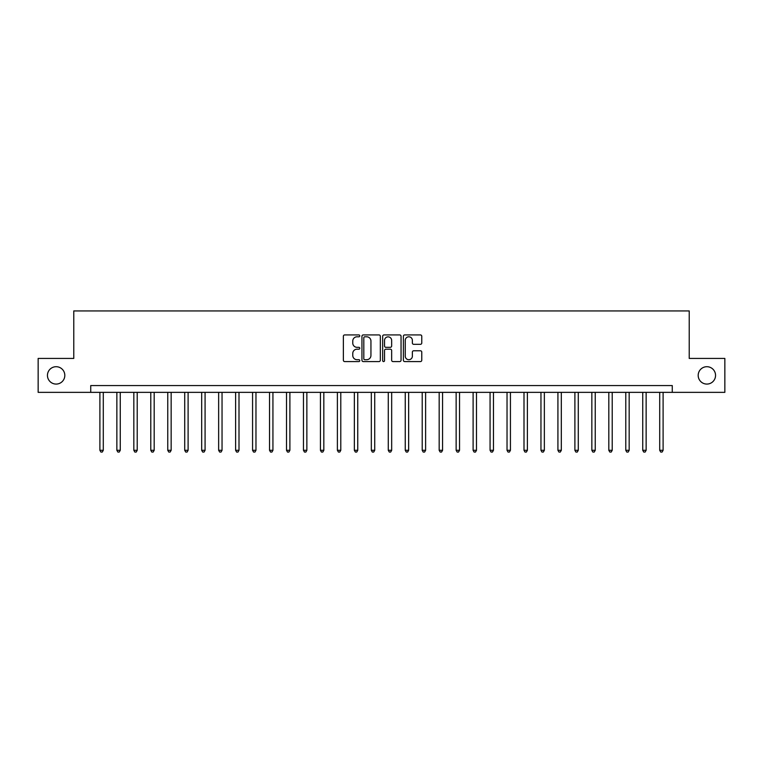 <?xml version="1.0" encoding="UTF-8"?>
<svg xmlns="http://www.w3.org/2000/svg" width="763" height="763" viewBox="0 0 763 763"><rect width="100%" height="100%" fill="white"/><g stroke="black" fill="none" stroke-linecap="round" stroke-linejoin="round"><path stroke-width="1.14" d="M359.783 335.863A0.935 0.935 0 0 0 358.858 334.928L344.704 334.928A1.335 1.335 0 0 0 343.369 336.264L343.369 360.241A1.335 1.335 0 0 0 344.704 361.576L358.858 361.576A0.935 0.935 0 0 0 359.783 360.641A0.935 0.935 0 0 0 358.858 359.707L357.027 359.707A4.263 4.263 0 0 1 352.764 355.444L352.764 353.45A4.263 4.263 0 0 1 357.027 349.187L358.858 349.187A0.935 0.935 0 0 0 359.783 348.252A0.935 0.935 0 0 0 358.858 347.318L357.027 347.318A4.263 4.263 0 0 1 352.764 343.054L352.764 341.061A4.263 4.263 0 0 1 357.027 336.798L358.858 336.798A0.935 0.935 0 0 0 359.783 335.863M698.183 375.396A8.689 8.689 0 0 0 706.872 384.075A8.689 8.689 0 0 0 715.551 375.396A8.689 8.689 0 0 0 706.872 366.707A8.689 8.689 0 0 0 698.183 375.396M47.449 375.396A8.689 8.689 0 0 0 56.128 384.075A8.689 8.689 0 0 0 64.817 375.396A8.689 8.689 0 0 0 56.128 366.707A8.689 8.689 0 0 0 47.449 375.396M420.432 344.323A1.335 1.335 0 0 0 421.767 342.988L421.767 336.264A1.335 1.335 0 0 0 420.432 334.928L404.714 334.928A1.335 1.335 0 0 0 403.379 336.264L403.379 360.241A1.335 1.335 0 0 0 404.714 361.576L420.432 361.576A1.335 1.335 0 0 0 421.767 360.241L421.767 352.115A1.335 1.335 0 0 0 420.432 350.78L413.708 350.78A1.335 1.335 0 0 0 412.373 352.115L412.373 356.14A3.567 3.567 0 0 1 408.806 359.707A3.567 3.567 0 0 1 405.248 356.14L405.248 340.355A3.567 3.567 0 0 1 408.806 336.798A3.567 3.567 0 0 1 412.373 340.355L412.373 342.988A1.335 1.335 0 0 0 413.708 344.323L420.432 344.323M90.74 392.354L38.15 392.354L38.15 358.429L73.773 358.429L73.773 310.932L689.227 310.932L689.227 358.429L724.85 358.429L724.85 392.354L672.26 392.354L672.26 385.573L90.74 385.573L90.74 392.354L672.26 392.354M380.336 336.264A1.335 1.335 0 0 0 379.001 334.928L363.283 334.928A1.335 1.335 0 0 0 361.948 336.264L361.948 360.241A1.335 1.335 0 0 0 363.283 361.576L379.001 361.576A1.335 1.335 0 0 0 380.336 360.241L380.336 336.264M383.999 334.928L399.717 334.928A1.335 1.335 0 0 1 401.052 336.264L401.052 360.241A1.335 1.335 0 0 1 399.717 361.576L392.993 361.576A1.335 1.335 0 0 1 391.657 360.241L391.657 350.513A1.335 1.335 0 0 0 390.322 349.187L385.859 349.187A1.335 1.335 0 0 0 384.533 350.513L384.533 360.641A0.935 0.935 0 0 1 383.598 361.576A0.935 0.935 0 0 1 382.664 360.641L382.664 336.264A1.335 1.335 0 0 1 383.999 334.928M364.752 336.798A0.935 0.935 0 0 0 363.817 337.723L363.817 358.772A0.935 0.935 0 0 0 364.752 359.707L366.679 359.707A4.263 4.263 0 0 0 370.942 355.444L370.942 341.061A4.263 4.263 0 0 0 366.679 336.798L364.752 336.798M391.657 340.422A3.567 3.567 0 0 0 388.09 336.864A3.567 3.567 0 0 0 384.533 340.422L384.533 345.982A1.335 1.335 0 0 0 385.859 347.318L390.322 347.318A1.335 1.335 0 0 0 391.657 345.982L391.657 340.422M99.896 392.354L99.896 450.304L103.291 450.304L103.291 392.354M103.291 450.304L102.271 452.068L100.916 452.068L99.896 450.304M116.863 392.354L116.863 450.304L120.258 450.304L120.258 392.354M120.258 450.304L119.238 452.068L117.883 452.068L116.863 450.304M133.83 392.354L133.83 450.304L137.216 450.304L137.216 392.354M137.216 450.304L136.205 452.068L134.841 452.068L133.83 450.304M150.788 392.354L150.788 450.304L154.183 450.304L154.183 392.354M154.183 450.304L153.163 452.068L151.808 452.068L150.788 450.304M167.755 392.354L167.755 450.304L171.15 450.304L171.15 392.354M171.15 450.304L170.13 452.068L168.776 452.068L167.755 450.304M184.722 392.354L184.722 450.304L188.108 450.304L188.108 392.354M188.108 450.304L187.097 452.068L185.733 452.068L184.722 450.304M201.68 392.354L201.68 450.304L205.075 450.304L205.075 392.354M205.075 450.304L204.055 452.068L202.7 452.068L201.68 450.304M218.647 392.354L218.647 450.304L222.043 450.304L222.043 392.354M222.043 450.304L221.022 452.068L219.668 452.068L218.647 450.304M235.614 392.354L235.614 450.304L239 450.304L239 392.354M239 450.304L237.989 452.068L236.625 452.068L235.614 450.304M252.572 392.354L252.572 450.304L255.967 450.304L255.967 392.354M255.967 450.304L254.947 452.068L253.593 452.068L252.572 450.304M269.539 392.354L269.539 450.304L272.935 450.304L272.935 392.354M272.935 450.304L271.914 452.068L270.56 452.068L269.539 450.304M286.506 392.354L286.506 450.304L289.892 450.304L289.892 392.354M289.892 450.304L288.881 452.068L287.517 452.068L286.506 450.304M303.464 392.354L303.464 450.304L306.86 450.304L306.86 392.354M306.86 450.304L305.839 452.068L304.485 452.068L303.464 450.304M320.431 392.354L320.431 450.304L323.827 450.304L323.827 392.354M323.827 450.304L322.806 452.068L321.452 452.068L320.431 450.304M337.389 392.354L337.389 450.304L340.784 450.304L340.784 392.354M340.784 450.304L339.773 452.068L338.41 452.068L337.389 450.304M354.356 392.354L354.356 450.304L357.752 450.304L357.752 392.354M357.752 450.304L356.731 452.068L355.377 452.068L354.356 450.304M371.323 392.354L371.323 450.304L374.719 450.304L374.719 392.354M374.719 450.304L373.698 452.068L372.344 452.068L371.323 450.304M388.281 392.354L388.281 450.304L391.677 450.304L391.677 392.354M391.677 450.304L390.656 452.068L389.302 452.068L388.281 450.304M405.248 392.354L405.248 450.304L408.644 450.304L408.644 392.354M408.644 450.304L407.623 452.068L406.269 452.068L405.248 450.304M422.216 392.354L422.216 450.304L425.611 450.304L425.611 392.354M425.611 450.304L424.59 452.068L423.227 452.068L422.216 450.304M439.173 392.354L439.173 450.304L442.569 450.304L442.569 392.354M442.569 450.304L441.548 452.068L440.194 452.068L439.173 450.304M456.14 392.354L456.14 450.304L459.536 450.304L459.536 392.354M459.536 450.304L458.515 452.068L457.161 452.068L456.14 450.304M473.108 392.354L473.108 450.304L476.494 450.304L476.494 392.354M476.494 450.304L475.483 452.068L474.119 452.068L473.108 450.304M490.065 392.354L490.065 450.304L493.461 450.304L493.461 392.354M493.461 450.304L492.44 452.068L491.086 452.068L490.065 450.304M507.033 392.354L507.033 450.304L510.428 450.304L510.428 392.354M510.428 450.304L509.407 452.068L508.053 452.068L507.033 450.304M524 392.354L524 450.304L527.386 450.304L527.386 392.354M527.386 450.304L526.375 452.068L525.011 452.068L524 450.304M540.957 392.354L540.957 450.304L544.353 450.304L544.353 392.354M544.353 450.304L543.332 452.068L541.978 452.068L540.957 450.304M557.925 392.354L557.925 450.304L561.32 450.304L561.32 392.354M561.32 450.304L560.3 452.068L558.945 452.068L557.925 450.304M574.892 392.354L574.892 450.304L578.278 450.304L578.278 392.354M578.278 450.304L577.267 452.068L575.903 452.068L574.892 450.304M591.85 392.354L591.85 450.304L595.245 450.304L595.245 392.354M595.245 450.304L594.224 452.068L592.87 452.068L591.85 450.304M608.817 392.354L608.817 450.304L612.212 450.304L612.212 392.354M612.212 450.304L611.192 452.068L609.837 452.068L608.817 450.304M625.784 392.354L625.784 450.304L629.17 450.304L629.17 392.354M629.17 450.304L628.159 452.068L626.795 452.068L625.784 450.304M642.742 392.354L642.742 450.304L646.137 450.304L646.137 392.354M646.137 450.304L645.116 452.068L643.762 452.068L642.742 450.304M659.709 392.354L659.709 450.304L663.104 450.304L663.104 392.354M663.104 450.304L662.084 452.068L660.729 452.068L659.709 450.304"/></g></svg>
